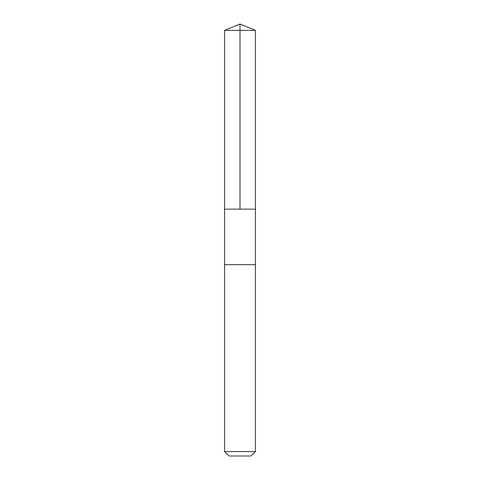 <?xml version="1.0" encoding="UTF-8"?>
<svg xmlns="http://www.w3.org/2000/svg" width="480" height="480" viewBox="0 0 480 480"><rect width="100%" height="100%" fill="white"/><g stroke="black" fill="none" stroke-linecap="round" stroke-linejoin="round"><path stroke-width="0.72" d="M224.574 209.142L255.426 209.142L255.426 30.39L224.574 30.39L224.574 209.142L255.426 209.142L255.426 264.684L224.574 264.684L224.574 209.142M250.2 264.684L224.574 264.684L224.574 451.548L255.426 451.548L255.426 264.684L250.2 264.684M255.426 451.548L250.974 456L229.026 456L224.574 451.548M224.574 30.39L240 24L240 209.142M240 24L255.426 30.39"/></g></svg>
